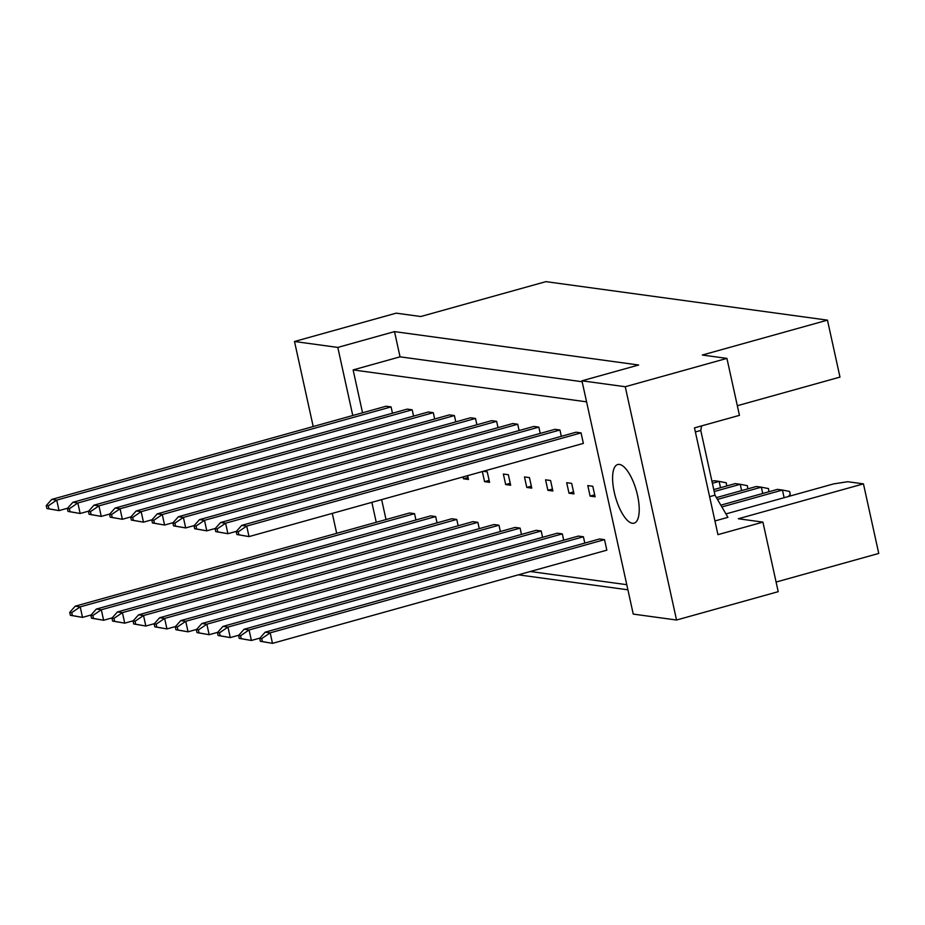 <?xml version="1.0" encoding="UTF-8"?>
<svg xmlns="http://www.w3.org/2000/svg" width="925" height="925" viewBox="0 0 925 925"><rect width="100%" height="100%" fill="white"/><g stroke="black" fill="none" stroke-linecap="round" stroke-linejoin="round"><path stroke-width="1.39" d="M637.545 495.442A30.444 10.903 -105.6 0 0 617.738 464.523A30.444 10.903 -105.6 0 0 614.269 492.25A30.444 10.903 -105.6 0 0 634.076 523.168A30.444 10.903 -105.6 0 0 637.545 495.442M714.933 520.948L727.929 517.329L715.002 495.176L700.768 430.449L701.612 425.893M313.205 426.541L294.497 341.498L396.178 313.159L420.771 316.523L545.912 281.639L827.459 320.142L702.318 355.027L726.923 358.391L739.445 415.348L694.478 427.882L717.95 534.65L762.917 522.116L778.214 591.676L676.545 620.028L633.243 614.096L581.952 380.811L625.254 386.731L676.545 620.028M725.94 513.918L833.575 483.914L847.728 481.717L863.453 483.868L878.75 553.439L776.098 582.056M737.329 405.717L839.981 377.099L827.459 320.142M762.917 522.116L738.323 518.752L863.453 483.868M336.677 533.309L332.295 513.375M726.923 358.391L625.254 386.731M581.952 380.811L638.655 365.005L394.501 331.613L337.798 347.418L352.772 415.51M371.862 502.344L376.244 522.278M337.798 347.418L294.497 341.498M518.347 574.83L627.902 589.815M394.501 331.613L400.039 356.83L353.119 369.919L362.542 412.781M381.643 499.627L386.014 519.549M437.051 522.868L435.663 516.555L430.668 515.873L96.327 609.078L101.311 609.76L103.623 620.259L91.483 618.189L93.471 618.455L92.824 615.518L90.835 615.241L91.483 618.189M413.567 416.1L412.18 409.798L407.197 409.116L72.855 502.31L77.839 502.992L80.151 513.502L68.011 511.421L69.999 511.687L69.352 508.75L67.363 508.472L68.011 511.421M392.466 413.221L391.078 406.908L386.095 406.225L51.742 499.419L56.726 500.101L59.038 510.612L46.898 508.53L48.886 508.808L48.239 505.859L46.25 505.593L46.898 508.53M415.938 519.989L414.55 513.676L409.567 512.993L75.214 606.187L80.209 606.869L82.51 617.38L70.369 615.298L72.37 615.564L71.722 612.628L69.722 612.35L70.369 615.298M353.119 369.919L586.577 401.843M626.78 584.692L530.303 571.5M434.681 418.99L433.293 412.677L428.31 411.995L93.957 505.189L98.94 505.871L101.253 516.381L89.112 514.3L91.112 514.577L90.465 511.629L88.465 511.363L89.112 514.3M455.782 421.881L454.395 415.568L449.411 414.886L115.07 508.079L120.053 508.762L122.366 519.272L110.225 517.191L112.214 517.468L111.567 514.52L109.578 514.254L110.225 517.191M476.895 424.76L475.508 418.458L470.524 417.776L136.172 510.97L141.167 511.652L143.468 522.163L131.327 520.081L133.327 520.347L132.68 517.41L130.679 517.133L131.327 520.081M498.008 427.651L496.621 421.337L491.626 420.655L157.285 513.861L162.268 514.543L164.581 525.042L152.44 522.96L154.429 523.238L153.781 520.301L151.792 520.023L152.44 522.96M519.11 430.541L517.722 424.228L512.739 423.546L178.386 516.74L183.381 517.422L185.682 527.932L173.542 525.851L175.542 526.128L174.894 523.18L172.894 522.914L173.542 525.851M540.223 433.432L538.836 427.119L533.841 426.437L199.499 519.63L204.483 520.312L206.795 530.823L194.655 528.742L196.643 529.007L195.996 526.071L194.007 525.793L194.655 528.742M561.325 436.311L559.937 429.998L554.954 429.316L220.613 522.521L225.596 523.203L227.908 533.702L215.756 531.621L217.757 531.898L217.109 528.961L215.109 528.684L215.756 531.621M238.858 534.789L249.01 536.592L583.363 443.399L581.05 432.888L576.067 432.206L241.714 525.4L246.698 526.082L249.01 536.592L236.869 534.511L238.858 534.789L238.211 531.84L236.222 531.574L236.869 534.511M458.153 525.758L456.765 519.445L451.782 518.763L117.429 611.957L122.424 612.639L124.725 623.149L112.584 621.068L114.584 621.346L113.937 618.397L111.937 618.131L112.584 621.068M479.266 528.649L477.878 522.336L472.883 521.654L138.542 614.847L143.525 615.53L145.838 626.04L133.697 623.959L135.686 624.225L135.038 621.288L133.05 621.01L133.697 623.959M500.367 531.528L498.98 525.215L493.996 524.533L159.655 617.738L164.638 618.42L166.951 628.931L154.799 626.849L156.799 627.115L156.152 624.178L154.151 623.901L154.799 626.849M521.48 534.419L520.093 528.106L515.098 527.423L180.757 620.617L185.74 621.299L188.052 631.81L175.912 629.728L177.901 630.006L177.253 627.058L175.264 626.792L175.912 629.728M542.582 537.309L541.194 530.996L536.211 530.314L201.87 623.508L206.853 624.19L209.166 634.7L197.013 632.619L199.014 632.897L198.366 629.948L196.377 629.671L197.013 632.619M563.695 540.188L562.308 533.875L557.324 533.193L222.971 626.398L227.955 627.081L230.267 637.591L218.127 635.51L220.127 635.776L219.479 632.839L217.479 632.561L218.127 635.51M584.797 543.079L583.409 536.766L578.426 536.084L244.084 629.278L249.068 629.96L251.38 640.47L239.24 638.389L241.228 638.666L240.581 635.718L238.592 635.452L239.24 638.389M262.342 641.557L272.482 643.361L606.835 550.167L604.522 539.657L599.539 538.974L265.186 632.168L270.181 632.85L272.482 643.361L260.341 641.279L262.342 641.557L261.694 638.608L259.694 638.343L260.341 641.279M463.055 476.93L463.46 478.78L468.443 479.462L467.611 475.658M482.341 471.553L484.573 481.659L489.556 482.341L487.244 471.842L483.278 471.299M510.658 485.232L508.357 474.722L503.362 474.039L505.674 484.55L510.658 485.232M531.771 488.123L529.458 477.612L524.475 476.93L526.788 487.44L531.771 488.123M552.884 491.002L550.572 480.503L545.577 479.821L547.889 490.319L552.884 491.002M573.986 493.892L571.673 483.382L566.69 482.7L569.002 493.21L573.986 493.892M595.099 496.783L592.786 486.272L587.803 485.59L590.104 496.101L595.099 496.783M400.039 356.83L582.16 381.736M695.369 431.952L700.768 430.449M709.602 496.679L715.002 495.176M468.015 477.508L463.46 478.78M489.128 480.399L484.573 481.659M510.23 483.278L505.674 484.55M531.343 486.168L526.788 487.44M552.445 489.059L547.889 490.319M573.558 491.938L569.002 493.21M594.671 494.829L590.104 496.101M414.55 513.676L80.209 606.869L71.722 612.628M91.043 614.998L82.51 617.38L72.37 615.564M75.214 606.187L69.722 612.35M391.078 406.908L56.726 500.101L48.239 505.859M67.571 508.23L59.038 510.612L48.886 508.808M51.742 499.419L46.25 505.593M435.663 516.555L101.311 609.76L92.824 615.518M112.156 617.888L103.623 620.259L93.471 618.455M96.327 609.078L90.835 615.241M412.18 409.798L77.839 502.992L69.352 508.75M88.684 511.12L80.151 513.502L69.999 511.687M72.855 502.31L67.363 508.472M456.765 519.445L122.424 612.639L113.937 618.397M133.269 620.768L124.725 623.149L114.584 621.346M117.429 611.957L111.937 618.131M498.98 525.215L164.638 618.42L156.152 624.178M175.484 626.549L166.951 628.931L156.799 627.115M159.655 617.738L154.151 623.901M720.517 487.706L719.13 481.393L726.287 482.792L726.715 485.983M711.949 481.324L714.135 480.711L719.13 481.393L712.389 483.278M541.194 530.996L206.853 624.19L198.366 629.948M217.699 632.318L209.166 634.7L199.014 632.897M201.87 623.508L196.377 629.671M762.732 493.488L761.344 487.174L768.502 488.573L768.929 491.753M716.424 497.615L756.349 486.492L761.344 487.174L717.465 499.396M583.409 536.766L249.068 629.96L240.581 635.718M259.913 638.088L251.38 640.47L241.228 638.666M244.084 629.278L238.592 635.452M433.293 412.677L98.94 505.871L90.465 511.629M109.786 514.011L101.253 516.381L91.112 514.577M93.957 505.189L88.465 511.363M475.508 418.458L141.167 511.652L132.68 517.41M152.001 519.781L143.468 522.163L133.327 520.347M136.172 510.97L130.679 517.133M517.722 424.228L183.381 517.422L174.894 523.18M194.227 525.55L185.682 527.932L175.542 526.128M178.386 516.74L172.894 522.914M559.937 429.998L225.596 523.203L217.109 528.961M236.442 531.332L227.908 533.702L217.757 531.898M220.613 522.521L215.109 528.684M477.878 522.336L143.525 615.53L135.038 621.288M154.371 623.658L145.838 626.04L135.686 624.225M138.542 614.847L133.05 621.01M520.093 528.106L185.74 621.299L177.253 627.058M196.586 629.428L188.052 631.81L177.901 630.006M180.757 620.617L175.264 626.792M741.619 490.597L740.231 484.284L747.388 485.683L747.816 488.874M713.776 489.591L735.248 483.602L740.231 484.284L714.204 491.545M562.308 533.875L227.955 627.081L219.479 632.839M238.8 635.209L230.267 637.591L220.127 635.776M222.971 626.398L217.479 632.561M784.122 497.696L782.446 490.053L789.603 491.453L790.251 494.401L788.366 496.517M720.829 505.166L777.462 489.371L782.446 490.053L721.87 506.946M604.522 539.657L270.181 632.85L261.694 638.608M265.186 632.168L259.694 638.343M454.395 415.568L120.053 508.762L111.567 514.52M130.899 516.89L122.366 519.272L112.214 517.468M115.07 508.079L109.578 514.254M496.621 421.337L162.268 514.543L153.781 520.301M173.114 522.671L164.581 525.042L154.429 523.238M157.285 513.861L151.792 520.023M538.836 427.119L204.483 520.312L195.996 526.071M215.328 528.441L206.795 530.823L196.643 529.007M199.499 519.63L194.007 525.793M581.05 432.888L246.698 526.082L238.211 531.84M241.714 525.4L236.222 531.574"/></g></svg>
